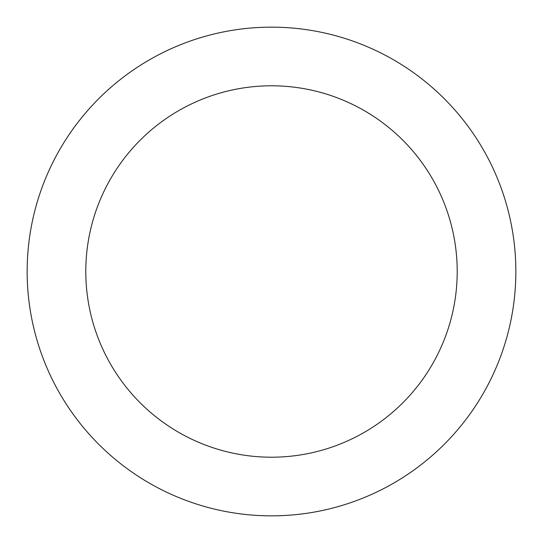 <?xml version="1.0" encoding="UTF-8"?>
<svg xmlns="http://www.w3.org/2000/svg" width="543" height="543" viewBox="0 0 543 543"><rect width="100%" height="100%" fill="white"/><g stroke="black" fill="none" stroke-linecap="round" stroke-linejoin="round"><path stroke-width="0.81" d="M457.206 271.5A185.706 185.706 0 0 0 271.5 85.794A185.706 185.706 0 0 0 85.794 271.5A185.706 185.706 0 0 0 271.5 457.206A185.706 185.706 0 0 0 457.206 271.5M515.85 271.5A244.35 244.35 0 0 0 271.5 27.15A244.35 244.35 0 0 0 27.15 271.5A244.35 244.35 0 0 0 271.5 515.85A244.35 244.35 0 0 0 515.85 271.5"/></g></svg>
